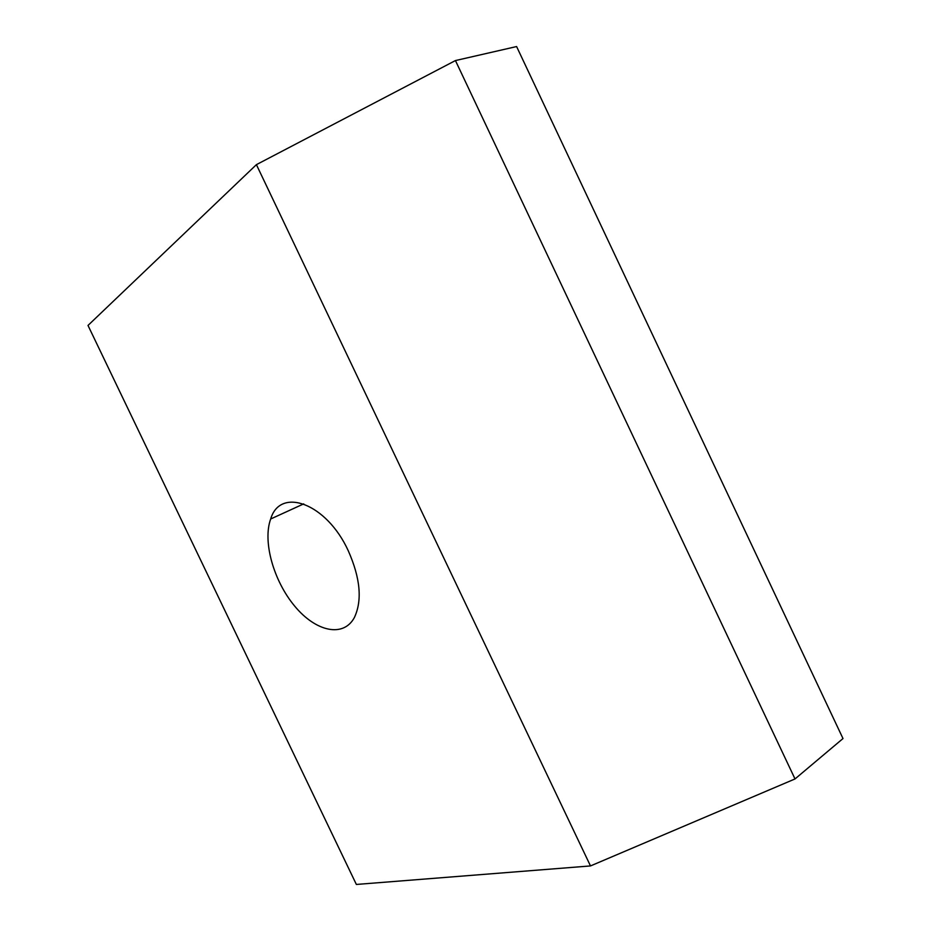 <?xml version="1.0" encoding="UTF-8"?>
<svg xmlns="http://www.w3.org/2000/svg" width="931" height="931" viewBox="0 0 931 931"><rect width="100%" height="100%" fill="white"/><g stroke="black" fill="none" stroke-linecap="round" stroke-linejoin="round"><path stroke-width="1.4" d="M590.487 865.935L795.016 778.944L842.997 738.551L516.6 46.55L455.445 60.562L256.409 164.647L88.003 325.443L356.364 884.45L590.487 865.935L256.409 164.647M795.016 778.944L455.445 60.562M348.252 550.721C326.537 503.159 280.184 486.541 270.677 518.986C262.472 541.516 273.598 580.921 294.708 606.139C315.679 631.602 343.388 638.003 354.385 617.532C362.415 600.367 360.367 578.104 348.252 550.721M303.715 503.88L270.677 518.986"/></g></svg>
